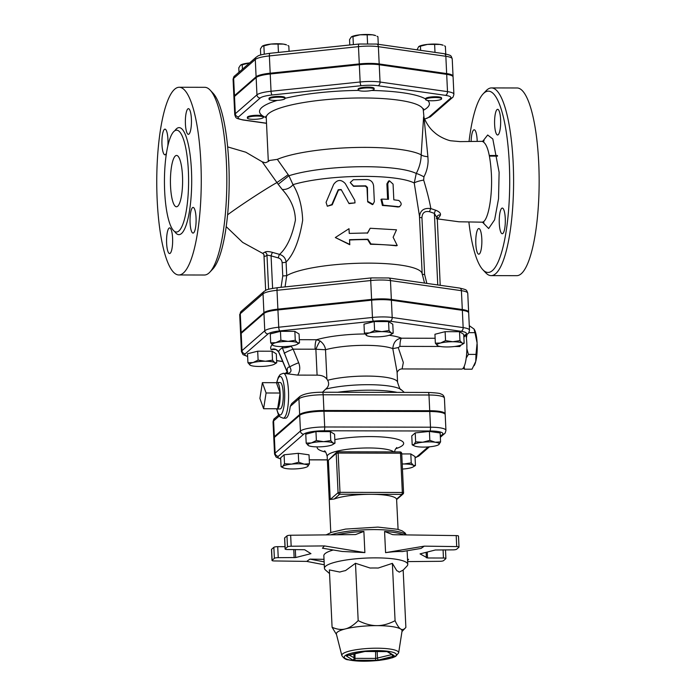 <?xml version="1.0" encoding="UTF-8"?>
<svg xmlns="http://www.w3.org/2000/svg" width="696" height="696" viewBox="0 0 696 696"><rect width="100%" height="100%" fill="white"/><g stroke="black" fill="none" stroke-linecap="round" stroke-linejoin="round"><path stroke-width="1.04" d="M435.896 100.563A8.021 1.583 -2.7 0 1 425.935 99.946A8.021 1.583 -2.7 0 1 425.604 99.519A8.021 1.583 -2.7 0 1 433.538 97.562A8.021 1.583 -2.7 0 1 441.629 98.771A8.021 1.583 -2.7 0 1 435.896 100.563M425.604 99.519L425.56 98.736A8.021 1.583 -2.7 0 1 433.504 96.779A8.021 1.583 -2.7 0 1 441.586 97.979L441.629 98.771M253.118 116.284A8.021 1.583 -2.7 0 1 263.079 116.902A8.021 1.583 -2.7 0 1 263.41 117.319A8.021 1.583 -2.7 0 1 255.475 119.286A8.021 1.583 -2.7 0 1 247.385 118.076A8.021 1.583 -2.7 0 1 253.118 116.284M247.385 118.076L247.35 117.293A8.021 1.583 -2.7 0 1 254.179 115.397A8.021 1.583 -2.7 0 1 263.045 116.119A8.021 1.583 -2.7 0 1 263.375 116.536L263.41 117.319M282.559 97.414A8.021 1.583 -2.7 0 1 285.055 98.432A8.021 1.583 -2.7 0 1 282.863 99.641A8.021 1.583 -2.7 0 1 274.111 100.424A8.021 1.583 -2.7 0 1 269.03 99.189A8.021 1.583 -2.7 0 1 273.85 97.501A8.021 1.583 -2.7 0 1 282.559 97.414M269.03 99.189L268.995 98.406A8.021 1.583 -2.7 0 1 276.938 96.448A8.021 1.583 -2.7 0 1 285.021 97.649L285.055 98.432M358.135 89.914L358.101 89.132A8.021 1.583 -2.7 0 1 366.044 87.165A8.021 1.583 -2.7 0 1 374.126 88.375L374.161 89.158A8.021 1.583 -2.7 0 1 373.943 89.549A8.021 1.583 -2.7 0 1 364.286 91.167A8.021 1.583 -2.7 0 1 358.135 89.914A8.021 1.583 -2.7 0 1 366.079 87.957A8.021 1.583 -2.7 0 1 374.161 89.158M419.044 46.388A12.832 2.54 -2.7 0 1 419.088 46.362A12.832 2.54 -2.7 0 1 427.492 44.405L418.67 46.649L417.026 49.825M439.959 44.431L427.492 44.405A12.832 2.54 -2.7 0 1 439.959 44.431A12.832 2.54 -2.7 0 1 443.108 45.223L439.959 44.431M445.745 53.957L445.379 46.319L444.448 45.858M240.868 64.911L240.799 64.954A12.832 2.54 -2.7 0 1 240.868 64.911A12.832 2.54 -2.7 0 1 249.281 62.962L240.459 65.207L238.789 67.834L238.998 72.184M262.47 46.058A12.832 2.54 -2.7 0 1 262.514 46.032A12.832 2.54 -2.7 0 1 270.927 44.074L262.105 46.319L260.435 48.946L260.713 54.967M283.394 44.1L270.927 44.074A12.832 2.54 -2.7 0 1 283.394 44.1A12.832 2.54 -2.7 0 1 286.543 44.892L283.394 44.1M289.066 51.304L288.814 45.988L287.874 45.527M435 52.383L434.635 44.796M242.443 69.182L242.234 64.824M278.444 52.409L278.069 44.457M264.262 54.123L263.88 45.936M420.636 50.338L420.445 46.267M351.576 36.775A12.832 2.54 -2.7 0 1 351.619 36.749A12.832 2.54 -2.7 0 1 360.032 34.8L351.21 37.045L349.54 39.672L349.792 44.979M372.499 34.826L360.032 34.8A12.832 2.54 -2.7 0 1 372.499 34.826A12.832 2.54 -2.7 0 1 375.649 35.618L372.499 34.826M378.276 44.3L377.919 36.714L376.988 36.244M367.575 43.552L367.175 35.183M353.359 44.614L352.985 36.662M452.965 76.586A20.489 4.046 177.3 0 0 453.044 76.186A20.489 4.046 177.3 0 0 446.658 73.576L379.19 63.962A20.489 4.046 177.3 0 0 359.293 63.919L270.187 73.202A20.489 4.046 177.3 0 0 256.102 76.778L234.465 95.665A20.489 4.046 177.3 0 0 233.9 96.674A20.489 4.046 177.3 0 0 234.013 97.057M435.357 343.198L440.507 343.024A12.832 2.54 177.3 0 0 437.514 345.634L435.357 343.198L434.939 334.271L445.118 331.679L459.517 331.705L463.727 334.332L464.154 343.259L461.866 344.668A12.832 2.54 177.3 0 0 462.1 343.076L464.154 343.259M247.933 362.712L253.074 362.538L258.112 360.128L265.367 361.259L272.51 360.154L274.668 362.59A12.832 2.54 177.3 0 0 265.367 361.259A12.832 2.54 177.3 0 0 253.074 362.538A12.832 2.54 177.3 0 0 250.09 365.148L247.933 362.712L247.506 353.785L257.694 351.193L272.092 351.219L276.303 353.846L276.721 362.773L274.433 364.182A12.832 2.54 177.3 0 0 274.668 362.59L276.721 362.773M270.692 342.85L275.842 342.676L280.88 340.257L288.127 341.397L295.278 340.292L297.436 342.728A12.832 2.54 177.3 0 0 288.127 341.397A12.832 2.54 177.3 0 0 275.842 342.676A12.832 2.54 177.3 0 0 272.849 345.286A12.832 2.54 177.3 0 0 273.171 345.451L270.692 342.85L270.274 333.923L280.453 331.331L294.852 331.357L299.062 333.984L299.489 342.91L297.201 344.32A12.832 2.54 177.3 0 0 297.436 342.728L299.489 342.91M364.408 333.097L369.55 332.923A12.832 2.54 177.3 0 0 366.566 335.524A12.832 2.54 177.3 0 0 366.888 335.698L364.408 333.097L363.991 324.162L374.17 321.569L388.568 321.604L392.779 324.223L393.205 333.158L390.908 334.567A12.832 2.54 177.3 0 0 391.152 332.966L393.205 333.158M366.853 335.681L366.888 335.698A12.832 2.54 177.3 0 0 375.875 336.855A12.832 2.54 177.3 0 0 388.159 335.568A12.832 2.54 177.3 0 0 390.908 334.567M241.451 351.628L240.633 334.35A20.332 4.019 -2.7 0 1 241.19 333.349L263.958 313.487A20.332 4.019 -2.7 0 1 277.93 309.938L371.638 300.176A20.332 4.019 -2.7 0 1 391.387 300.22L462.344 310.32A20.332 4.019 -2.7 0 1 468.678 312.922L469.495 330.2A20.332 4.019 177.3 0 0 463.153 327.607L392.205 317.498A20.332 4.019 177.3 0 0 372.456 317.454L278.739 327.216A20.332 4.019 177.3 0 0 264.767 330.765L242.008 350.627A20.332 4.019 177.3 0 0 241.451 351.628L243.026 354.638L247.637 356.509M234.752 114.736L233.934 97.457A20.489 4.046 -2.7 0 1 234.5 96.448L256.145 77.561A20.489 4.046 -2.7 0 1 270.222 73.985L359.327 64.711A20.489 4.046 -2.7 0 1 379.233 64.745L446.693 74.359A20.489 4.046 -2.7 0 1 453.079 76.978L453.896 94.256A20.489 4.046 177.3 0 0 447.511 91.637L380.042 82.032A20.489 4.046 177.3 0 0 360.145 81.989L271.04 91.263A20.489 4.046 177.3 0 0 256.954 94.847L235.309 113.726A20.489 4.046 177.3 0 0 234.752 114.736C236.144 118.555 235.37 118.068 242.887 119.973A3.21 2.184 -81.9 0 0 243.487 119.938A17.278 3.419 -2.7 0 1 238.58 116.876L260.226 97.997A17.278 3.419 -2.7 0 1 272.101 94.969L361.207 85.695A17.278 3.419 -2.7 0 1 377.989 85.73L445.449 95.343A17.278 3.419 -2.7 0 1 450.364 98.397L428.719 117.285A17.278 3.419 -2.7 0 1 424.551 119.007M398.651 652.865L402.053 631.028A32.886 6.499 177.3 0 0 400.705 629.036A32.886 6.499 177.3 0 0 376.867 625.634A32.886 6.499 177.3 0 0 345.373 628.914A32.886 6.499 177.3 0 0 337.264 632.246A32.886 6.499 177.3 0 0 336.403 634.126L341.84 655.545C343.72 658.346 345.903 659.773 348.4 659.817C356.239 661.487 366.635 661.661 379.598 660.339L392.561 657.72L395.711 656.38L398.651 652.865A28.458 5.629 177.3 0 0 374.004 648.228A28.458 5.629 177.3 0 0 342.589 653.927A28.458 5.629 177.3 0 0 341.84 655.545M336.525 634.595L332.088 627.253C336.916 629.419 341.345 629.976 345.373 628.914C349.401 627.931 353.672 625.165 358.179 620.615C364.939 623.99 371.168 625.66 376.867 625.634C382.565 625.687 388.629 624.042 395.076 620.693C397.164 625.252 399.043 628.036 400.705 629.036C402.375 630.106 404.098 629.567 405.872 627.409L401.966 631.559M403.167 570.076L399.173 572.173A33.147 6.551 -2.7 0 0 396.807 570.703L392.37 563.36L395.076 620.693M392.37 563.36L378.189 568.049A33.147 6.551 -2.7 0 0 370.107 568.032L355.482 563.282L358.179 620.615M403.167 570.102L405.872 627.409M329.556 573.574L325.371 569.92A41.708 8.248 -2.7 0 1 324.44 568.301A41.708 8.248 -2.7 0 1 325.58 566.248A41.708 8.248 -2.7 0 1 370.794 557.922A41.708 8.248 -2.7 0 1 407.769 564.369A41.708 8.248 -2.7 0 1 406.986 566.074L402.706 570.598M355.482 563.282L345.512 570.598A33.147 6.551 -2.7 0 0 339.796 572.051L329.382 569.92L332.088 627.253M456.715 546.586L424.299 546.143L421.097 548.413L402.236 551.589C398.286 551.362 392.727 551.711 385.575 552.65L384.575 531.466L392.57 534.615L394.528 534.745L456.193 535.589L456.715 546.586A3.21 0.635 -2.7 0 1 459.003 547.082A3.21 0.635 -2.7 0 1 458.916 547.239L456.637 549.231A3.21 0.635 -2.7 0 1 452.774 549.875L435.331 549.997L420.053 553.885L427.535 557.983L427.257 552.05M458.403 536.242A3.21 0.635 177.3 0 0 458.49 536.085A3.21 0.635 177.3 0 0 456.193 535.589M290.658 535.241L355.534 534.58L363.877 531.422L364.878 552.607L342.119 551.458L322.431 548.204L324.449 545.925L291.172 546.23L290.658 535.241A3.21 0.635 177.3 0 0 286.961 535.885L287.483 546.882A3.21 0.635 -2.7 0 1 291.172 546.23M285.003 546.682L277.721 546.664A3.21 0.635 177.3 0 0 273.859 547.317L271.579 549.301A3.21 0.635 177.3 0 0 271.492 549.457L272.014 560.454A3.21 0.635 -2.7 0 1 272.101 560.297L274.381 558.305A3.21 0.635 -2.7 0 1 278.243 557.661L295.687 557.539L310.964 553.651L304.639 549.727L287.57 549.527A3.21 0.635 -2.7 0 1 285.116 549.022A3.21 0.635 -2.7 0 1 285.203 548.866L284.681 537.869A3.21 0.635 177.3 0 0 284.594 538.025L285.116 549.022M284.681 537.869L286.961 535.885M333.28 549.997A41.708 8.248 177.3 0 0 324.988 553.685A41.708 8.248 177.3 0 0 323.84 555.73L324.44 568.301M407.769 564.369L407.177 551.806A41.708 8.248 177.3 0 0 406.812 550.814M324.014 559.314L309.92 559.123L306.719 561.394L274.302 560.95A3.21 0.635 -2.7 0 1 272.014 560.454M287.483 546.882L285.203 548.866M443.065 549.857L443.448 558.018A3.21 0.635 -2.7 0 1 445.901 558.514A3.21 0.635 -2.7 0 1 445.814 558.67L443.535 560.663A3.21 0.635 -2.7 0 1 439.846 561.307L407.639 561.602M443.448 558.018L427.535 557.983M407.525 559.34L408.587 559.332L407.586 560.463M324.449 545.925L364.878 552.607M408.587 559.332L407.534 559.523M309.92 559.123L324.136 561.855M306.719 561.394L324.266 564.778M424.299 546.143L385.575 552.65M415.642 441.838L422.785 442.221A12.832 2.54 177.3 0 0 413.963 444.466L415.642 441.838L415.216 432.903L429.406 431.433L429.832 440.359L435.252 442.247A12.832 2.54 177.3 0 0 422.785 442.221L429.832 440.359M414.468 445.945L412.189 444.848L413.963 444.466A12.832 2.54 177.3 0 0 414.468 445.945A12.832 2.54 177.3 0 0 417.617 446.736A12.832 2.54 177.3 0 0 430.084 446.762A12.832 2.54 177.3 0 0 438.489 444.814A12.832 2.54 177.3 0 0 438.906 444.518L438.532 444.788M435.252 442.247L440.577 441.89L438.906 444.518A12.832 2.54 177.3 0 0 435.252 442.247M411.232 462.883L413.389 465.32A12.832 2.54 177.3 0 0 404.089 463.988L411.232 462.883L410.814 453.949L415.025 456.576L415.451 465.502L413.154 466.912A12.832 2.54 177.3 0 0 413.389 465.32L415.451 465.502M402.201 463.901L404.089 463.988A12.832 2.54 177.3 0 0 402.21 464.014M402.445 469.06A12.832 2.54 177.3 0 0 410.405 467.921A12.832 2.54 177.3 0 0 413.154 466.912M283.333 467.825L281.062 466.729L282.837 466.346L284.507 463.719L291.659 464.102L298.706 462.24L304.126 464.128L309.45 463.771L307.78 466.398A12.832 2.54 177.3 0 0 304.126 464.128A12.832 2.54 177.3 0 0 291.659 464.102A12.832 2.54 177.3 0 0 282.837 466.346A12.832 2.54 177.3 0 0 283.333 467.825A12.832 2.54 177.3 0 0 286.491 468.617A12.832 2.54 177.3 0 0 298.958 468.643A12.832 2.54 177.3 0 0 307.362 466.694A12.832 2.54 177.3 0 0 307.78 466.398L307.406 466.668M429.406 431.433L440.15 432.964L440.577 441.89M415.216 432.903L411.771 435.913L412.189 444.848M281.062 466.729L280.645 457.794L284.09 454.784L284.507 463.719M284.09 454.784L298.28 453.313L298.706 462.24M298.28 453.313L309.024 454.836L309.45 463.771M401.731 453.931L410.814 453.949M308.667 445.718L308.354 445.544A12.832 2.54 177.3 0 0 308.667 445.718A12.832 2.54 177.3 0 0 317.654 446.875A12.832 2.54 177.3 0 0 329.947 445.597A12.832 2.54 177.3 0 0 332.697 444.587A12.832 2.54 177.3 0 0 332.932 442.987L334.985 443.178L332.697 444.587M306.188 443.117L311.338 442.943A12.832 2.54 177.3 0 0 308.354 445.544L306.188 443.117L305.77 434.182L315.949 431.59L330.348 431.624L330.774 440.559L332.932 442.987A12.832 2.54 177.3 0 0 323.623 441.664L330.774 440.559M311.338 442.943L316.375 440.525L323.623 441.664A12.832 2.54 177.3 0 0 311.338 442.943M315.949 431.59L316.375 440.525M330.348 431.624L334.567 434.243L334.985 443.178M280.688 458.795A16.939 3.349 -2.7 0 1 278.374 456.28A3.21 3.054 -131.1 0 1 275.111 453.131A20.149 3.985 177.3 0 0 274.563 454.123L273.815 438.419A20.149 3.985 -2.7 0 1 274.372 437.427L299.706 415.321A20.149 3.985 -2.7 0 1 323.962 411.275L429.763 411.501A20.149 3.985 -2.7 0 1 445.196 414.642L445.936 430.345A20.149 3.985 177.3 0 0 430.502 427.205A3.21 0.757 90.1 0 1 429.902 430.998A16.939 3.349 -2.7 0 1 442.421 434.469L440.307 436.314M398.086 529.412L396.59 499.128A33.686 6.655 177.3 0 0 370.864 494.308A33.686 6.655 177.3 0 0 334.245 498.997L330.226 499.502L338.065 492.664A1.601 1.522 48.9 0 0 339.691 494.238L339.996 492.342L338.065 492.664L336.212 453.392L338.143 453.07L337.69 451.826A1.601 1.522 48.9 0 0 336.212 453.392L328.373 460.23L336.716 452.191A1.601 1.601 0 0 1 337.769 451.791L400.113 451.922L400.478 453.2L401.67 453.531M241.155 332.566A20.332 4.019 177.3 0 0 240.599 333.567L239.711 314.714L241.277 311.303A3.21 3.054 48.9 0 0 240.268 313.713L241.155 332.566L263.915 312.704A20.332 4.019 177.3 0 1 277.887 309.146L371.603 299.393A20.332 4.019 177.3 0 1 391.352 299.437L462.301 309.537A20.332 4.019 177.3 0 1 468.643 312.13L467.755 293.286A20.332 4.019 -2.7 0 0 461.413 290.684A3.21 2.184 -81.9 0 0 459.665 288.074C467.138 289.962 466.355 289.466 467.755 293.286M227.575 214.812A35.296 1.522 -33.4 0 1 276.938 182.57L262.192 161.803L264.645 162.568C265.507 163.386 270.396 160.245 269.317 160.463L269.256 160.619M269.3 160.498L277.33 159.358L288.936 175.749L278.2 184.283L282.132 189.364C290.754 198.786 295.182 209.026 295.417 220.101C292.163 236.309 286.882 247.741 279.575 254.397L272.588 252.422C268.813 251.369 266.229 251.291 264.828 252.17L262.653 253.335L263.915 254.51A3.21 3.115 166.9 0 1 263.993 255.119C264.35 256.737 265.341 256.72 266.977 255.075A3.21 3.002 45.3 0 0 264.828 252.17M423.603 116.893L421.184 154.825A9.622 2.993 179.7 0 0 427.901 156.696L423.29 110.22A78.613 15.538 -2.7 0 0 344.033 98.397A78.613 15.538 -2.7 0 0 266.246 117.624L268.317 161.507M279.253 415.99L273.598 420.932A3.21 3.054 -131.1 0 1 274.598 418.522C274.067 418.522 273.545 419.653 273.041 421.924A20.149 3.985 -2.7 0 1 273.598 420.932L274.337 436.644A20.149 3.985 177.3 0 0 273.78 437.627A20.149 3.985 177.3 0 0 273.902 438.019M445.083 414.25A20.149 3.985 177.3 0 0 445.162 413.85A20.149 3.985 177.3 0 0 429.719 410.71L323.927 410.492A20.149 3.985 177.3 0 0 299.663 414.538L274.337 436.644M437.819 345.79L437.514 345.634A12.832 2.54 177.3 0 0 437.836 345.808A12.832 2.54 177.3 0 0 446.823 346.956A12.832 2.54 177.3 0 0 459.116 345.677A12.832 2.54 177.3 0 0 461.866 344.668M445.544 340.614L452.792 341.745A12.832 2.54 177.3 0 0 440.507 343.024L445.544 340.614L445.118 331.679M452.792 341.745L459.943 340.64L462.1 343.076A12.832 2.54 177.3 0 0 452.792 341.745M250.403 365.322L250.09 365.148A12.832 2.54 177.3 0 0 250.403 365.322A12.832 2.54 177.3 0 0 259.39 366.47A12.832 2.54 177.3 0 0 271.684 365.191A12.832 2.54 177.3 0 0 274.433 364.182M273.171 345.451A12.832 2.54 177.3 0 0 282.158 346.608A12.832 2.54 177.3 0 0 294.452 345.329A12.832 2.54 177.3 0 0 297.201 344.32M459.517 331.705L459.943 340.64M257.694 351.193L258.112 360.128M272.092 351.219L272.51 360.154M280.453 331.331L280.88 340.257M294.852 331.357L295.278 340.292M381.843 331.644L388.986 330.53L391.152 332.966A12.832 2.54 177.3 0 0 381.843 331.644A12.832 2.54 177.3 0 0 369.55 332.923L374.596 330.504L381.843 331.644M388.568 321.604L388.986 330.53M374.17 321.569L374.596 330.504M464.188 366.383L464.441 369.185L463.084 368.288M466.868 348.74L468.399 354.394L466.198 358.057M466.981 334.437L466.398 338.091M468.791 332.644L474.95 332.653L473.993 328.99L469.278 325.685M474.594 329.939A19.253 4.567 90.1 0 1 474.62 330L474.254 329.356M468.399 354.394L475.977 354.412L477.108 342.963L474.95 332.653M464.441 369.185L472.018 369.202L475.768 361.424L475.977 354.412M475.559 362.198A19.253 4.567 90.1 0 1 474.55 364.895L474.159 365.652M477.16 344.111A19.253 4.567 90.1 0 1 475.768 361.424M474.62 330A19.253 4.567 90.1 0 1 477.108 342.963M402.227 368.95L461.7 369.08A21.654 5.133 -89.9 0 0 466.581 339.935A21.654 5.133 -89.9 0 0 466.024 335.272M263.61 408.735L259.895 398.399L262.383 382.652L266.09 392.988L263.61 408.735L277.634 408.761A13.32 3.158 90.1 0 1 277.017 409.039A13.32 3.158 90.1 0 1 276.347 408.761M276.408 382.687A13.32 3.158 90.1 0 1 277.078 382.409A13.32 3.158 90.1 0 1 280.123 393.022L276.408 382.687L262.383 382.652M280.123 393.022A13.32 3.158 90.1 0 1 277.634 408.761L280.123 393.022L266.09 392.988M277.078 382.409L280.192 382.53A13.207 3.132 90.1 0 1 283.272 395.737A13.207 3.132 90.1 0 1 280.14 408.935L277.017 409.039M460.804 345.164L459.865 346.512A8.021 1.905 -89.9 0 1 459.873 345.468M397.085 372.743C397.207 372.282 398.599 368.819 402.097 368.958L403.332 362.512L398.234 347.574L399.948 346.382A8.021 1.905 90.1 0 1 401.479 338.195C396.285 338.882 393.388 342.362 392.788 348.644L397.085 372.038M276.625 408.952L278.296 414.364L280.123 416.947L283.211 418.2L285.543 418.2A22.463 5.324 90.1 0 0 290.258 406.386L291.685 403.61L299.933 396.415A3.21 3.054 48.9 0 0 298.923 398.825A20.149 3.985 -2.7 0 1 323.188 394.78L428.98 395.006A3.21 0.757 -89.9 0 0 428.24 392.448C436.409 392.857 440.542 393.353 440.638 393.936C442.795 394.423 444.057 395.824 444.422 398.147A20.149 3.985 -2.7 0 0 428.98 395.006L429.719 410.71M398.234 347.574L392.788 348.644A40.107 7.926 -2.7 0 0 325.51 349.731C325.128 346.382 323.344 343.467 320.151 340.996L316.61 339.726A8.021 1.905 -89.9 0 0 315.114 349.209L325.51 349.731L326.902 379.137L327.642 380.277C329.434 383.548 328.782 386.498 325.702 389.125L322.492 392.222M326.902 379.137C324.962 376.519 321.691 375.188 317.089 375.153L297.679 375.109L283.307 373.274L280.201 374.518L278.383 377.067L276.686 382.495M287.457 372.691L278.765 352.237A8.021 3.584 -25.6 0 1 278.618 351.715C276.495 349.018 273.989 348.296 271.101 349.557L273.92 349.349C275.164 348.87 276.782 349.836 278.774 352.246M320.151 340.996A8.021 1.096 -66.3 0 0 315.88 349.375L317.089 375.153M280.906 357.022A8.021 1.07 -22.7 0 1 280.932 356.848L278.618 351.715A77.491 15.321 -2.7 0 1 282.332 347.765L289.771 366.94A8.021 0.835 -22.2 0 1 298.68 362.755L293.12 349.166A8.021 0.835 157.8 0 0 284.203 353.359M289.78 366.94C287.491 366.914 286.726 368.776 287.474 372.525L280.932 356.848M282.15 346.608L282.332 347.765A8.021 1.636 164.8 0 0 291.233 346.373L290.998 345.999M315.114 349.209L293.12 349.166L291.233 346.373M289.771 366.94C292.059 370.855 291.093 373.039 286.874 373.491M393.136 237.258L397.242 245.523L370.933 243.965L367.966 239.241L349.531 239.694L349.749 244.4L335.315 237.536L349.009 228.697L349.235 233.404L367.671 232.96L370.194 228.262L396.502 229.81L393.136 237.258M370.933 243.965L370.498 244.296A69.783 13.79 177.3 0 1 396.215 245.81L397.242 245.523M367.297 233.282L370.194 228.262M349.009 228.697L349.262 233.404M370.498 244.296L367.592 239.563A69.783 13.79 177.3 0 0 349.575 240.007L349.792 244.722L335.315 237.536M349.035 203.31L355.004 202.893L354.795 200.326L345.303 183.614C341.153 179.194 337.255 179.472 333.628 184.44L326.067 202.371L327.311 206.234L331.835 204.537L338.239 189.738L341.162 189.529L349.044 203.624L341.162 189.529M355.004 202.893L349.044 203.624M341.31 189.791L338.482 190.043L332.236 204.824L327.311 206.234M398.756 200.448C401.853 202.997 401.949 205.094 399.052 206.729L383.157 205.181L381.686 199.1L388.507 199.3L387.768 183.587L389.429 180.786L393.075 184.109L393.823 199.822L398.756 200.448M397.947 207.016L399.704 206.703L397.947 207.016A69.783 13.79 177.3 0 0 382.409 205.494L380.982 199.404L381.686 199.1M387.611 199.221L386.889 183.892L388.533 181.082L389.429 180.786M368.097 201.544L372.995 204.302L374.344 201.657L373.604 185.954C373.073 182.108 370.898 179.977 367.062 179.559L353.333 179.725L350.219 182.517L353.629 186.006L365.765 185.832L367.427 187.407L367.679 201.875L367.01 187.737L365.383 186.154A69.783 13.79 177.3 0 0 353.525 186.328L350.219 182.517M372.995 204.302L372.447 204.633L367.679 201.875M263.984 254.936L265.655 290.38M268.595 289.284L266.977 255.075L271.075 255.867A3.21 0.705 108.4 0 1 272.588 252.422M424.534 283.072L422.098 273.45A69.783 13.79 177.3 0 0 362.52 263.175A69.783 13.79 177.3 0 0 286.726 275.677L282.759 275.947L281.071 287.309M282.132 262.627A3.21 0.635 177.3 0 0 286.082 262.053C285.56 258.146 283.385 255.597 279.575 254.397A3.21 0.783 103.4 0 0 278.313 257.929C280.601 258.651 281.871 260.217 282.132 262.627L282.759 275.947M426.839 283.394L424.621 274.52L422.176 274.32M424.621 274.52L421.941 217.657A3.21 0.635 -2.7 0 1 419.505 217.222M421.941 217.657C422.246 212.776 424.769 210.801 429.51 211.714A3.21 0.496 110.2 0 1 430.841 208.574C423.751 207.713 419.966 210.566 419.479 217.143M429.51 211.714L434.382 213.376A3.21 0.531 107.5 0 1 435.583 210.192L430.841 208.574C429.536 201.109 427.144 191.609 423.664 180.09L423.925 176.819C426.535 171.895 427.927 166.605 428.11 160.95L427.901 156.696M437.758 284.951L434.382 213.376L436.931 217.848M440.203 285.299L437.184 216.395A3.21 2.819 -153 0 1 437.192 216.386A3.21 2.819 -153 0 1 440.455 215.02C440.864 213.22 439.237 211.61 435.583 210.192M436.975 217.004A3.21 2.819 -153 0 1 437.184 216.395M436.314 218.64C437.775 218.788 439.159 217.587 440.455 215.02M288.144 174.722L276.938 182.57L278.2 184.283M285.064 286.891L286.726 275.677L286.082 262.053C293.799 254.336 299.332 240.407 302.673 220.258C302.116 206.129 298.889 194.262 292.99 184.657A8.021 4.672 -26.7 0 1 282.132 189.364M277.33 159.358A78.613 15.538 177.3 0 1 352.55 147.569A78.613 15.538 177.3 0 1 421.184 154.825C421.071 161.237 419.427 167.458 416.251 173.469L414.242 183.022L419.444 215.934L422.168 273.728M423.925 176.819A9.622 1.096 -151.8 0 0 416.251 173.469A72.723 14.372 177.3 0 0 357.909 166.762A72.723 14.372 177.3 0 0 288.936 175.749L292.99 184.657A69.783 13.79 177.3 0 1 359.44 176.401A69.783 13.79 177.3 0 1 414.242 183.022A9.622 1.81 169.9 0 1 423.664 180.09M175.331 155.974A25.665 6.09 90.1 0 1 176.566 155.434A25.665 6.09 90.1 0 1 182.604 181.117A25.665 6.09 90.1 0 1 176.462 206.773A25.665 6.09 90.1 0 1 170.45 183.718A25.665 6.09 90.1 0 1 175.331 155.974M174.165 131.231A50.938 12.076 -89.9 0 0 164.491 186.293A50.938 12.076 -89.9 0 0 176.41 232.038A50.938 12.076 -89.9 0 0 188.599 181.134A50.938 12.076 -89.9 0 0 176.627 130.169A50.938 12.076 -89.9 0 0 174.165 131.231M174.679 89.218A93.847 22.255 90.1 0 1 179.211 87.261A93.847 22.255 90.1 0 1 201.266 181.16A93.847 22.255 90.1 0 1 178.811 274.964A93.847 22.255 90.1 0 1 156.852 190.661A93.847 22.255 90.1 0 1 174.679 89.218M167.832 146.003A12.832 3.045 -89.9 0 0 164.978 129.134A12.832 3.045 -89.9 0 0 164.36 129.404A12.832 3.045 -89.9 0 0 161.924 143.28A12.832 3.045 -89.9 0 0 164.926 154.808A12.832 3.045 -89.9 0 0 166.509 152.946M169.015 228.149A12.832 3.045 -89.9 0 0 166.579 242.025A12.832 3.045 -89.9 0 0 169.58 253.553A12.832 3.045 -89.9 0 0 172.651 240.729A12.832 3.045 -89.9 0 0 169.633 227.888A12.832 3.045 -89.9 0 0 169.015 228.149M187.816 108.933A12.832 3.045 -89.9 0 0 185.38 122.809A12.832 3.045 -89.9 0 0 188.381 134.337A12.832 3.045 -89.9 0 0 191.452 121.513A12.832 3.045 -89.9 0 0 188.433 108.672A12.832 3.045 -89.9 0 0 187.816 108.933M192.47 207.686A12.832 3.045 -89.9 0 0 190.034 221.554A12.832 3.045 -89.9 0 0 193.036 233.082A12.832 3.045 -89.9 0 0 196.107 220.258A12.832 3.045 -89.9 0 0 193.096 207.417A12.832 3.045 -89.9 0 0 192.47 207.686M179.211 87.261L204.763 87.313A93.847 22.255 90.1 0 1 210.192 90.167A93.847 22.255 90.1 0 1 226.826 181.212A93.847 22.255 90.1 0 1 209.809 272.188A93.847 22.255 90.1 0 1 204.372 275.016L178.811 274.964M209.809 272.188L212.75 269.082A90.645 21.498 -89.9 0 0 229.184 181.221A90.645 21.498 -89.9 0 0 213.115 93.281L210.192 90.167M423.664 116.806C426.448 123.618 430.015 128.804 434.374 132.353C440.081 137.678 449.042 140.662 450.956 140.792L460.117 141.619L482.058 141.34C486.991 142.828 490.088 153.564 491.367 173.548C492.698 197.56 487.739 222.998 481.884 222.172L458.925 221.78L437.071 218.84M469.052 141.41A90.645 21.498 90.1 0 1 483.155 93.856A90.645 21.498 90.1 0 1 484.033 93.012A90.645 21.498 90.1 0 1 509.707 183.701A90.645 21.498 90.1 0 1 482.78 269.656A90.645 21.498 90.1 0 1 468.878 222.033M505.261 218.3A12.832 3.045 90.1 0 1 502.251 233.743A12.832 3.045 90.1 0 1 499.25 222.215A12.832 3.045 90.1 0 1 501.685 208.339A12.832 3.045 90.1 0 1 502.303 208.069A12.832 3.045 90.1 0 1 505.261 218.3M497.022 109.594A12.832 3.045 90.1 0 1 497.649 109.324A12.832 3.045 90.1 0 1 500.659 122.165A12.832 3.045 90.1 0 1 497.588 134.989A12.832 3.045 90.1 0 1 494.586 123.462A12.832 3.045 90.1 0 1 497.022 109.594M471.131 141.384A12.832 3.045 90.1 0 1 473.567 130.056A12.832 3.045 90.1 0 1 474.185 129.795A12.832 3.045 90.1 0 1 477.195 141.34M479.413 253.944A12.832 3.045 90.1 0 1 478.787 254.205A12.832 3.045 90.1 0 1 475.786 242.678A12.832 3.045 90.1 0 1 478.222 228.81A12.832 3.045 90.1 0 1 478.848 228.54A12.832 3.045 90.1 0 1 481.85 240.068A12.832 3.045 90.1 0 1 479.413 253.944M482.78 269.656L485.712 272.771A93.847 22.255 -89.9 0 0 491.132 275.625A93.847 22.255 -89.9 0 0 513.596 181.821A93.847 22.255 -89.9 0 0 491.533 87.922A93.847 22.255 -89.9 0 0 487 89.88A93.847 22.255 -89.9 0 0 486.095 90.75L483.155 93.856M491.132 275.625L516.693 275.677A93.847 22.255 -89.9 0 0 539.148 181.874A93.847 22.255 -89.9 0 0 517.093 87.974L491.533 87.922M266.507 123.209L243.487 119.938M358.597 90.41A85.025 16.808 177.3 0 0 285.055 98.31M425.578 98.963A85.025 16.808 177.3 0 0 371.551 90.463M423.298 110.333A85.025 16.808 177.3 0 0 428.623 106.105A85.025 16.808 177.3 0 0 427.666 100.476M277.278 100.389A85.025 16.808 177.3 0 0 263.045 116.119A85.025 16.808 177.3 0 0 266.246 117.737M452.226 58.908C450.817 55.088 451.617 55.584 444.091 53.679A3.21 2.184 98.1 0 1 445.84 56.289A20.489 4.046 -2.7 0 1 452.226 58.908L453.044 76.186M444.091 53.679L376.623 44.066A3.21 2.184 98.1 0 1 378.38 46.684L445.84 56.289L446.658 73.576M359.24 44.066A3.21 0.87 84.1 0 0 359.058 44.022A3.21 0.87 84.1 0 0 358.475 46.641A20.489 4.046 -2.7 0 1 378.38 46.684L379.19 63.962M270.135 53.348A3.21 0.87 84.1 0 0 269.952 53.296A3.21 0.87 84.1 0 0 269.369 55.924L358.475 46.641L359.293 63.919M234.465 95.665L233.647 78.387A3.21 3.054 -131.1 0 1 234.656 75.977C234.117 75.977 233.586 77.117 233.082 79.396A20.489 4.046 -2.7 0 1 233.647 78.387L255.293 59.499A20.489 4.046 -2.7 0 1 269.369 55.924L270.187 73.202M376.623 44.066L359.058 44.022L269.952 53.296C257.068 55.149 258.634 55.837 256.302 57.089A3.21 3.054 48.9 0 0 255.293 59.499L256.102 76.778M247.628 356.326A17.122 3.384 -2.7 0 1 245.27 353.777L268.038 333.915A17.122 3.384 -2.7 0 1 279.801 330.922L373.517 321.169A17.122 3.384 -2.7 0 1 390.151 321.204L461.1 331.305A17.122 3.384 -2.7 0 1 465.963 334.332L463.823 336.212M282.759 361.45L276.616 360.58M272.153 344.72A85.025 16.808 177.3 0 0 271.101 349.557L275.207 349.496M365.009 333.967A49.729 9.831 177.3 0 0 316.61 339.726L299.332 339.691M435.122 338.265L401.479 338.195A49.729 9.831 177.3 0 0 389.195 335.281M347.304 655.502A3.21 0.635 177.3 0 0 346.556 656.154L352.611 659.921A3.21 0.635 177.3 0 0 354.943 660.252L375.631 660.295A3.21 0.635 177.3 0 0 378.711 659.973L393.344 656.25A3.21 0.635 177.3 0 0 394.093 655.597L388.037 651.83A3.21 0.635 177.3 0 0 385.706 651.5L365.017 651.456A3.21 0.635 177.3 0 0 361.946 651.778L347.304 655.502A1.601 1.131 75.7 0 0 347.626 655.484A1.601 1.131 75.7 0 0 347.913 655.345M347.713 655.467A1.601 1.514 121.9 0 1 346.556 656.154M362.494 651.665A1.601 1.131 -104.3 0 1 362.259 651.76A1.601 1.131 -104.3 0 1 361.946 651.778M391.865 654.579L375.936 658.399L355.238 658.355L349.114 655.101M352.611 659.921A1.601 1.514 -58.1 0 0 354.073 658.19L353.873 653.901M355.012 653.605L354.943 660.252M388.037 651.83A1.601 1.514 121.9 0 1 387.202 651.673L393.17 655.388A1.601 1.514 -58.1 0 0 394.093 655.597M375.631 660.295L375.605 651.517M377.154 651.517L377.467 658.242A1.601 1.131 75.7 0 0 378.711 659.973M393.344 656.25A1.601 1.131 -104.3 0 1 392.135 654.745M344.964 655.823A26.1 5.159 -2.7 0 1 388.264 651.317A26.1 5.159 -2.7 0 1 377.745 660.495A26.1 5.159 -2.7 0 1 344.964 655.823M403.654 534.867A41.708 8.248 177.3 0 0 384.575 531.466M363.877 531.422A41.708 8.248 177.3 0 0 336.716 534.815M330.644 534.867A41.708 8.248 -2.7 0 1 374.135 529.595A41.708 8.248 -2.7 0 1 405.916 534.902M295.687 557.539L295.304 549.544M293.764 549.535L294.147 557.696M278.243 557.661L277.721 546.664M426.117 552.346L426.378 557.818M273.859 547.317L274.381 558.305M272.101 560.297L271.579 549.301M440.359 437.262L444.379 433.747A3.21 3.054 -131.1 0 1 442.421 434.469M428.136 446.928L417.087 456.576A3.21 3.054 48.9 0 0 419.044 455.854L429.389 446.832M417.087 456.576A16.939 3.349 -2.7 0 1 415.077 457.629M429.763 411.501L430.502 427.205L324.701 426.979A3.21 0.757 90.1 0 1 324.11 430.772L429.902 430.998M327.355 459.83L309.259 459.795M323.962 411.275L324.701 426.979A20.149 3.985 177.3 0 0 300.446 431.033A3.21 3.054 48.9 0 0 303.708 434.182A16.939 3.349 -2.7 0 1 324.11 430.772M299.706 415.321L300.446 431.033L275.111 453.131L274.372 437.427M278.374 456.28L303.708 434.182M317.193 446.867A43.317 8.561 177.3 0 0 325.606 452.052M395.659 448.746A43.317 8.561 177.3 0 0 390.769 437.897A43.317 8.561 177.3 0 0 334.82 439.628M400.035 451.956L400.113 451.922A1.601 1.601 0 0 1 401.714 453.453L403.567 492.725L402.332 492.472L402.036 494.369A1.601 1.522 48.9 0 0 403.515 492.803L403.567 492.725A1.601 1.601 0 0 1 403.019 494.012L396.676 499.537M334.245 498.997L339.691 494.238L402.036 494.369L396.59 499.128M402.332 492.472L339.996 492.342L338.143 453.07L400.478 453.2L402.332 492.472M328.373 460.23L330.226 499.502M324.423 450.93C325.189 450.721 326.111 452.539 327.19 456.393A33.686 6.655 -2.7 0 1 328.112 454.732A33.686 6.655 -2.7 0 1 361.233 448.12A33.686 6.655 -2.7 0 1 393.745 451.913M245.27 353.777A3.21 3.054 -131.1 0 1 242.008 350.627L241.19 333.349M268.038 333.915A3.21 3.054 -131.1 0 1 264.767 330.765L263.958 313.487M279.801 330.922A3.21 0.87 -95.9 0 1 278.739 327.216L277.93 309.938M373.517 321.169A3.21 0.87 -95.9 0 1 372.456 317.454L371.638 300.176M390.151 321.204A3.21 2.184 -81.9 0 0 392.205 317.498L391.387 300.22M461.1 331.305A3.21 2.184 -81.9 0 0 463.153 327.607L462.344 310.32M465.963 334.332A3.21 3.054 48.9 0 0 467.93 333.61C468.469 333.61 468.991 332.47 469.495 330.2M399.948 346.382L440.185 346.469M454.549 346.495L459.865 346.512M322.291 392.292A3.21 0.757 90.1 0 1 322.448 392.222A3.21 0.757 90.1 0 1 323.188 394.78L323.927 410.492M290.258 406.386L298.923 398.825L299.663 414.538M325.702 389.125A44.57 8.813 -2.7 0 1 369.289 384.697A44.57 8.813 -2.7 0 1 401.148 389.638C400.496 390.343 399.304 387.907 397.573 382.322A40.107 7.926 177.3 0 0 371.629 376.144A40.107 7.926 177.3 0 0 327.642 380.277M397.259 392.379A50.008 9.883 177.3 0 0 337.664 392.257M283.211 418.2A22.463 5.324 -89.9 0 0 288.353 389.047A22.463 5.324 -89.9 0 0 283.307 373.274M276.86 382.435A19.253 4.567 90.1 0 1 283.368 382.017A19.253 4.567 90.1 0 1 283.315 409.457A19.253 4.567 90.1 0 1 276.808 409.013M297.679 375.109C300.037 371.264 300.368 367.14 298.68 362.755M386.889 183.892L387.768 183.587M382.409 205.494L383.157 205.181M238.58 116.876A3.21 3.054 -131.1 0 1 235.309 113.726L234.5 96.448M260.226 97.997A3.21 3.054 -131.1 0 1 256.954 94.847L256.145 77.561M272.101 94.969A3.21 0.87 -95.9 0 1 271.04 91.263L270.222 73.985M361.207 85.695A3.21 0.87 -95.9 0 1 360.145 81.989L359.327 64.711M377.989 85.73A3.21 2.184 -81.9 0 0 380.042 82.032L379.233 64.745M450.364 98.397A3.21 3.054 -131.1 0 0 452.322 97.675L430.676 116.554A3.21 3.054 -131.1 0 1 428.719 117.285M445.449 95.343A3.21 2.184 -81.9 0 0 447.511 91.637L446.693 74.359M371.481 277.965A3.21 0.87 84.1 0 0 371.299 277.913A3.21 0.87 84.1 0 0 370.716 280.54A20.332 4.019 -2.7 0 1 390.465 280.584A3.21 2.184 -81.9 0 0 388.716 277.965L459.665 288.074M277.765 287.726A3.21 0.87 84.1 0 0 277.582 287.674A3.21 0.87 84.1 0 0 276.999 290.302L370.716 280.54L371.603 299.393M391.352 299.437L390.465 280.584L461.413 290.684L462.301 309.537M241.277 311.303L264.036 291.441A3.21 3.054 48.9 0 0 263.027 293.851A20.332 4.019 -2.7 0 1 276.999 290.302L277.887 309.146M239.711 314.714A20.332 4.019 -2.7 0 1 240.268 313.713L263.027 293.851L263.915 312.704M272.606 288.37L271.075 255.867L278.313 257.929M483.363 141.723L484.077 140.688L482.058 141.34C486.991 142.828 490.088 153.564 491.367 173.548C492.698 197.56 487.739 222.998 481.884 222.172L483.903 222.824L483.189 221.789M174.635 231.481A53.505 12.685 -89.9 0 0 191.661 184.831A53.505 12.685 -89.9 0 0 176.54 128.725A53.505 12.685 -89.9 0 0 174.844 130.718M482.546 222.233L488.662 228.54L494.63 219.779L498.536 198.76L499.11 172.26L492.812 138.974L487.678 135.007L482.659 141.419M256.302 57.089L234.656 75.977M233.082 79.396L233.9 96.674M347.435 655.51L364.939 651.491L387.115 651.621M406.22 534.902L405.168 533.032L402.105 530.831L397.703 529.308L377.919 527.098L345.547 529.082L331.47 532.336L326.085 534.911M445.492 549.857L445.901 558.514M458.49 536.085L459.003 547.082M444.379 433.747C444.918 433.747 445.44 432.616 445.936 430.345M415.086 457.829L419.044 455.854M327.355 459.899L309.259 459.865M274.563 454.123L276.164 457.159L280.697 458.986M327.19 456.393L330.783 532.588M394.536 451.913L395.093 449.816L396.737 447.519M423.586 108.82L423.29 110.22M265.82 116.258L266.246 117.624M282.811 361.581L276.625 360.693M467.93 333.61L463.867 337.16M299.933 396.415C304.143 393.675 311.643 392.274 322.448 392.222L428.24 392.448M274.598 418.522L278.626 415.007M273.78 437.627L273.041 421.924M445.162 413.85L444.422 398.147M397.573 382.322L397.094 372.029M287.622 371.62L285.464 373.282M401.148 389.638L404.315 392.396M341.492 190.112L341.179 189.556M266.516 123.331L242.887 119.973M430.676 116.554L424.603 119.12M452.322 97.675C452.861 97.675 453.383 96.535 453.896 94.256M264.036 291.441C266.455 290.136 264.785 289.527 277.582 287.674L371.299 277.913L388.716 277.965M265.655 290.389L263.915 254.519M226.191 226.635L242.678 242.408L262.644 253.344M419.47 216.813L419.444 215.934M489.418 156.104L497.562 156.121M497.466 155.512L489.305 155.495M262.192 161.794L245.81 152.215L227.653 146.891"/></g></svg>
